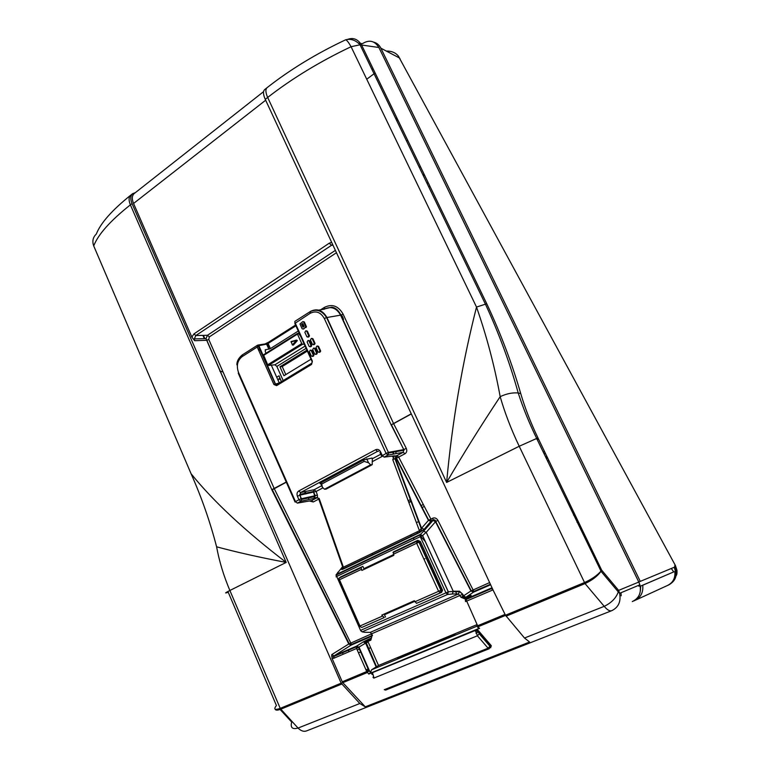 <?xml version="1.0" encoding="UTF-8"?>
<svg xmlns="http://www.w3.org/2000/svg" width="770" height="770" viewBox="0 0 770 770"><rect width="100%" height="100%" fill="white"/><g stroke="black" fill="none" stroke-linecap="round" stroke-linejoin="round"><path stroke-width="1.16" d="M406.849 653.72L407.301 654.721M335.97 309.492L336.885 309.463M397.695 658.706L401.661 655.867L455.667 633.469L451.932 636.241L397.695 658.706M298.26 331.033L270.386 348.618L268.085 343.468L295.892 325.816M265.14 349.917L270.386 348.618M265.66 349.59L265.226 351.515L265.997 353.238M371.977 458.073L363.806 459.892L319.974 483.368M271.31 365.153L279.269 382.969L273.918 384.509L276.623 385.626L311.561 364.431L312.379 361.13L294.766 322.033M320.734 483.55L320.108 483.666M258.142 345.027L268.085 343.468L267.998 342.554L295.545 325.046L266.988 343.314L269.134 349.166M309.367 501L313.284 501.973L311.532 500.615L297.345 503.128L300.829 501.28L301.667 499.422L299.944 495.168L297.413 496.255L298.953 499.749L295.468 501.597L238.527 372.488C236.188 365.76 237.41 360.456 242.194 356.587L257.219 347.02L257.565 345.133L258.893 345.663L266.632 344.161L268.884 349.214M311.503 363.382L276.796 384.451L276.623 385.626M276.642 384.528L275.448 383.903L258.893 345.663M311.696 363.257L311.561 364.431M312.11 361.611L312.379 361.13M294.891 321.369L295.372 321.061M310.772 350.119L311.86 350.475L313.862 354.883L313.592 355.99L312.466 356.414M317.471 346.009L318.549 346.356L320.57 350.783L320.291 351.9L319.155 352.323M314.112 348.069L315.2 348.415L317.211 352.843L316.932 353.95L315.806 354.373M308.539 340.465L309.607 340.812L311.609 345.22L311.34 346.327L310.195 346.75M311.879 338.396L312.938 338.742L314.949 343.15L314.68 344.267L313.525 344.69M306.306 330.811L307.355 331.158L309.357 335.556L309.088 336.663L307.923 337.087M303.322 321.648L304.352 321.985L306.431 326.74L303.101 329.04M302.985 329.05L302.052 328.694L299.982 323.939L302.735 321.677L303.678 322.024L305.757 326.778L303.669 329.011M305.738 330.85L306.681 331.196L308.674 335.605L307.798 337.096L306.864 336.74L304.872 332.342L305.738 330.85M307.99 340.504L308.934 340.86L310.936 345.278L310.05 346.76L309.117 346.394L307.114 341.986L307.99 340.504M311.321 338.434L312.264 338.79L314.275 343.208L313.39 344.7L312.447 344.334L310.445 339.926L311.321 338.434M310.243 350.167L311.186 350.533L313.188 354.951L312.312 356.433L311.369 356.067L309.367 351.649L310.243 350.167M313.583 348.117L314.526 348.483L316.537 352.901L315.652 354.383L314.709 354.017L312.707 349.599L313.583 348.117M316.932 346.057L317.875 346.413L319.897 350.851L319.011 352.333L318.058 351.967L316.047 347.539L316.932 346.057M301.599 324.286L302.803 323.516L304.131 326.442L302.928 327.202L301.599 324.286L302.283 324.247L303.467 326.865M302.937 323.824L302.283 324.247M401.661 655.867L378.522 665.463L371.583 669.794L476.736 626.27M455.667 633.469L477.092 624.586M378.522 665.463L368.127 641.978L365.625 643.143L376.068 666.753M367.964 639.533L363.267 641.92L367.858 641.439L370.861 640.149L370.967 638.234L367.964 639.533L368.127 641.978M342.814 682.663L342.265 681.797L369.302 670.449L359.099 647.3L356.731 646.068L363.267 641.92L365.625 643.143L356.568 648.484L366.78 671.652L368.792 674.048L370.611 672.383L369.302 670.449L367.338 672.528L342.814 682.663L365.278 706.841L359.821 703.501L341.158 683.173L132.017 203.569C130.188 199.016 130.399 195.705 132.661 193.655L135.376 192.644M370.861 640.149L371.458 637.926M369.128 632.363L370.255 632.372L371.698 633.854L372.478 635.616L371.15 634.085M371.583 669.794L370.793 671.998M477.477 626.847L478.738 628.532L479.594 628.378L475.494 630.072L478.517 630.822L491.029 645.385L490.711 647.763M372.131 674.559L372.439 672.547L368.792 674.048M506.073 616.183L584.94 583.622L584.324 582.621L505.466 615.23L524.514 638.022L529.596 642.026L365.278 706.841M505.466 615.23L493.358 590.638L265.255 99.34L267.662 97.453C292.244 78.348 320.05 61.436 351.072 46.72C348.8 42.639 347.01 40.329 345.692 39.78L344.739 40.223M524.514 638.022L604.219 606.337C611.361 602.891 616.058 598.078 618.3 591.918L619.629 593.304C621.111 601.591 618.493 607.376 611.775 610.668C609.753 611.409 607.232 609.965 604.219 606.337L585.036 583.583C592.274 580.185 597.607 576.095 601.014 571.311L601.659 570.147L600.687 571.475C596.875 575.681 591.447 579.377 584.401 582.592L584.324 582.621M601.014 571.311L618.3 591.918L618.628 590.388L601.659 570.147L538.009 437.995C530.771 422.894 525.005 408.09 520.732 393.576C512.012 363.392 500.693 333.458 486.756 303.765L361.621 45.035C357.598 38.683 352.439 37.008 346.154 40.011M341.418 683.635L342.515 682.268M342.265 681.797L332.034 658.369L331.735 654.615L334.045 655.838L333.853 658.244L356.568 648.484L356.308 646.819L358.685 647.512L368.897 670.67L370.611 672.383M331.658 242.367L329.271 243.185L193.944 333.901L195.84 335.547L194.29 338.916L194.704 340.706L191.855 337.087L133.556 203.472C131.728 198.93 131.93 195.628 134.182 193.578L263.581 91.649M275.102 709.141C275.573 710.421 277.402 710.46 280.607 709.266L341.716 684.039M341.158 683.173L280.078 708.429C274.678 710.296 273.456 709.324 276.411 705.493L228.238 592.226C224.32 593.612 224.859 593.035 229.874 590.484C223.675 575.835 219.248 561.282 216.601 546.816C210.123 521.829 201.615 497.468 191.066 473.714L93.719 245.919C98.098 234.494 110.312 220.798 130.38 204.849L132.017 203.569M333.612 656.589L356.308 646.819L356.731 646.068L334.045 655.838L351.072 645.164L348.791 643.98L331.735 654.615M371.053 634.057L348.791 643.98L271.906 489.941L205.975 338.617L206.812 340.292L194.704 340.706M470.066 595.451L470.268 595.99L465.898 597.241L465.898 599.127M466.091 597.106L473.512 592.168L470.932 590.956L463.492 595.884L465.898 597.241L461.009 597.279L465.763 599.253M465.407 599.859L471.153 595.354L469.238 595.797M479.594 628.378L476.745 625.952L477.631 625.76L466.023 599.57L466.36 598.819L492.02 587.76M489.614 582.582L470.932 590.956L435.454 521.656L432.971 520.443L423.587 531.223L426.233 532.33L435.724 521.502C435.531 520.087 434.675 519.577 433.154 519.971L431.104 521.338L428.428 520.376L421.536 528.249L424.241 529.231L431.287 520.866L433.154 519.971L432.75 518.181L428.428 520.376L396.204 458.333L396.935 455.599L396.03 455.773L395.299 458.506L396.502 458.189L428.717 520.222L431.287 520.866L430.892 519.086L398.668 457.072L396.502 458.189L395.116 457.842L421.536 528.249L419.448 530.732L419.458 532.619L424.241 529.231M459.488 591.225L462.741 594.238L463.492 595.884L461.009 597.279L458.468 593.968L459.488 591.225L453.222 591.225L426.233 532.33M267.2 87.578L264.688 89.561C262.936 91.226 263.119 94.489 265.255 99.34M371.737 635.664L351.486 644.432L274.226 488.623L208.766 339.435L209.334 336.885L207.477 335.277L205.975 338.608L194.29 338.925M208.766 339.435L206.812 340.292M335.373 250.365L207.477 335.277L195.84 335.547L332.669 244.533M490.403 584.266L473.839 591.437L437.918 520.366L435.724 521.502L471.202 590.782L473.839 591.437L473.512 592.168L490.634 584.757M396.03 455.773L394.067 456.35L392.767 459.661L419.448 530.732L343.401 567.192L342.448 566.229L318.674 498.806L319.136 498.402L315.767 497.661L317.25 497.613L311.532 500.615M342.361 568.347L341.957 568.645C341.187 569.656 341.639 569.781 343.314 569.049L419.458 532.619M336.192 574.709L342.39 566.961M453.222 591.225L452.337 593.988L458.468 593.968L370.255 632.372L364.605 632.305L362.15 631.843L360.553 630.389L336.702 576.441L336.692 574.304L335.903 575.2L419.939 534.977L420.266 536.671L422.615 535.612L420.141 534.486L336.692 574.304L337.972 572.149M336.009 576.788L420.266 536.671L445.974 592.9L447.562 594.459L448.333 591.812L360.553 630.389M360.793 630.842L362.15 631.843L447.562 594.459L452.337 593.988M362.93 631.987L364.605 632.305M363.902 568.655L393.518 554.65M414.655 601.399L384.48 614.729M392.767 459.661L394.923 458.65L421.306 528.807M321.696 485.706L314.218 489.691L313.38 491.53L314.853 496.554L313.775 498.44L315.767 497.661M317.202 310.339L324.228 309.194C330.975 305.892 336.432 307.875 340.59 315.142L390.977 424.559L403.798 449.584L403.23 452.288L404.962 453.771C406.801 452.519 407.234 450.71 406.271 448.352L393.595 423.635L411.324 413.952M394.067 456.35L394.577 455.802L384.115 457.13L387.964 455.099L388.706 452.317L403.798 449.584L406.271 448.352M312.014 361.39L294.823 323.448L310.146 313.313C315.979 310.445 320.705 312.187 324.343 318.539L386.097 453.434L388.388 452.414L388.889 452.953L404.058 450.2L391.401 424.732L393.595 423.635L343.131 314.15C338.338 305.863 332.101 303.601 324.44 307.374L320.647 309.781M324.44 307.374L324.632 308.886L331.495 307.22C332.986 307.394 337.039 307.586 340.918 315.094L326.605 317.567L388.388 452.414L326.942 317.519C322.659 310.127 317.144 308.096 310.387 311.436L310.146 313.313M404.962 453.771L398.668 457.072L396.935 455.599L403.23 452.288L387.964 455.099L386.097 453.434L381.622 456.081L379.957 452.442L380.582 451.826C379.321 449.613 377.666 448.91 375.606 449.728L298.721 491C297.037 492.174 296.604 493.926 297.413 496.255M298.721 491L300.598 492.54L314.218 489.691L316.143 491.462L299.944 495.168L300.598 492.54L377.483 451.393L375.606 449.728M313.775 498.44L300.829 501.28L298.953 499.749L301.06 498.806L299.722 494.407L313.38 491.53L315.276 495.707L317.356 494.975L316.143 491.462L322.996 487.824M314.853 496.563L315.267 495.707L314.766 495.784L301.06 498.806L301.667 499.422L314.863 496.554M414.549 601.168L384.374 614.499M363.998 568.876L393.614 554.862M544.534 451.528L543.197 452.048M428.341 182.981L426.801 182.885M546.594 455.821L546.305 458.506M429.91 186.215L428.775 186.966M397.195 118.58L395.597 118.33M632.314 601.562C639.013 598.29 641.525 592.717 639.87 584.834L619.629 593.304L618.628 590.388L638.802 582.053L378.888 47.499C374.672 40.695 369.167 39.434 362.372 43.688L358.377 43.11M378.888 47.499L360.042 44.785L351.072 46.72L476.514 307.057C486.736 336.365 494.619 366.231 500.173 396.666C506.477 393.682 512.502 392.459 518.229 392.979L520.732 393.576M486.756 303.765L476.514 307.057C462.135 363.556 452.173 422.018 446.619 482.444C462.905 454.521 480.759 425.925 500.173 396.666C504.831 412.855 511.174 429.381 519.211 446.263L585.036 583.583M280.078 709.459L291.676 722.029C290.232 727.631 292.359 729.642 298.048 728.064L280.136 708.4M130.669 195.234C112.073 210.143 100.62 223.079 96.317 234.032C92.91 237.304 92.044 241.27 93.719 245.919L94.729 248.277M639.87 584.834L638.802 582.053M216.601 546.816C236.785 552.244 259.981 557.451 286.19 562.418C244.918 530.771 213.213 501.212 191.066 473.714M326.682 316.99L326.133 316.749M621.188 595.836L621.092 594.122M621.082 594.065L621.005 592.736M633.556 600.995L634.49 600.629C640.678 597.703 643.431 592.582 642.738 585.238L640.717 586.047L640.399 590.667M638.811 585.277L638.936 586.307M671.286 568.481L673.731 571.898L640.717 586.047M673.731 571.898L642.738 585.238M635.779 600.032L667.147 585.643C672.913 582.919 675.473 578.203 674.828 571.484M423.952 559.232L424.973 558.683M414.375 539.481L412.99 537.893M411.652 536.353L410.487 535.034M372.257 553.361L372.497 555.083M279.597 378.195L280.809 380.226M296.517 340.119L297.201 340.792L293.36 345.085L292.369 345.008L291.137 341.553L296.373 340.138M304.198 344.142L302.543 344.277L301.753 343.584L297.461 334.093L297.393 333.468L298.269 333.285L300.483 335.932M263.465 354.835L297.393 333.468L263.465 354.835L267.681 364.788L268.47 365.452L274.919 364.778L276.853 366.433L283.206 380.63M279.924 378.003L278.952 378.59L279.625 378.513M276.709 377.233L279.058 375.789L281.397 381.728M279.78 378.936L277.96 380.043M310.974 345.268L311.465 346.221M307.336 351.082L282.215 366.549L285.814 374.586M311.022 359.215L283.947 375.722L279.953 366.799L306.922 350.167M279.953 366.799L282.215 366.549M363.527 460.046L364.143 461.403L368.522 462.76L366.741 458.843M368.522 462.76L370.659 464.791L324.526 489.229L322.389 487.275L321.706 484.041L364.143 461.403M380.784 454.233L372.295 458.756L372.208 464.724L370.659 464.791M372.295 458.766L371.958 458.015M321.706 484.041L321.109 482.723M320.503 483.05L322.389 487.275M324.526 489.229L326.133 489.104L371.284 465.215M407.686 140.284L406.579 141.054M424.771 175.599L422.643 174.28M548.587 459.94L547.826 461.663M535.747 438.813L538.702 439.429M420.458 166.686L419.217 167.206M223.031 371.939L219.816 371.111M342.198 652.325L343.228 654.221M368.57 668.774L365.981 669.852M366.462 670.949L369.051 669.871M407.032 654.134L454.127 634.615M477.833 630.274L476.678 630.755M372.333 673.692L371.746 673.933M578.357 521.762L577.038 522.349M397.772 119.773L396.675 120.563M386.299 51.051C391.458 50.945 395.462 52.591 398.292 55.969L675.386 565.469L676.955 570.204M398.793 56.653L398.292 55.969M400.063 58.876L399.62 58.068L380.89 48.202L640.274 581.379L674.25 567.259L675.511 571.571C676.031 578.126 673.481 582.717 667.86 585.344L667.58 585.46M676.012 575.787C676.84 575.103 677.157 573.246 676.955 570.224L675.377 577.943M675.021 564.785L674.645 566.922L676.156 571.812C676.56 576.316 675.107 579.983 671.806 582.813M373.768 42.157C376.886 42.985 379.264 44.997 380.89 48.202M574.824 514.437L573.554 515.12M546.97 456.581L546.594 459.103M638.773 581.985L640.274 581.379M393.826 555.334L361.861 570.435L361.178 567.683L361.669 567.009L339.224 578.097L338.964 580.06L359.378 626.212L361.784 627.444L384.24 617.55L381.795 615.105L414.347 600.716L416.522 603.343L440.411 592.823L438.582 591.302L441.21 590.09L419.275 542.061L416.657 543.235L416.714 540.887L393.306 551.994L393.826 555.334M359.397 626.26L361.784 627.444L384.24 617.55M364.2 569.328L362.872 566.374L340.533 576.98M362.872 566.374L361.669 567.009M393.306 551.994L417.802 540.309L416.714 540.887L419.275 542.061L420.362 541.474L417.802 540.309M416.522 603.343L441.576 592.371L442.558 590.253L420.362 541.474M384.182 614.056L385.52 617.049M371.698 673.442L372.362 674.174M475.494 631.429L478.026 630.389M370.649 647.666L368.108 648.744M361.063 651.757L358.493 652.854M469.613 596.461L469.459 595.701M348.598 651.911L348.743 649.505M204.329 338.665L203.068 335.787M395.174 451.143L396.406 453.54M393.557 454.069L392.325 451.663M268.027 342.506L265.785 343.526M273.918 384.509L257.219 347.02L258.739 346.423M384.115 457.13L382.247 455.474L380.582 451.826M305.401 327.529L306.075 327.491M303.678 322.024L304.352 321.985M306.354 326.374L305.671 326.413M306.681 331.196L307.355 331.158M308.481 337.048L307.798 337.096M308.404 336.711L309.088 336.663M309.357 335.556L308.674 335.605M308.934 340.86L309.607 340.812M310.733 346.702L310.05 346.76M310.656 346.385L311.34 346.327M311.609 345.22L310.936 345.278M312.264 338.79L312.938 338.742M314.064 344.642L313.39 344.7M313.996 344.325L314.68 344.267M314.949 343.15L314.275 343.208M311.186 350.533L311.86 350.475M312.986 356.366L312.312 356.433M312.918 356.058L313.592 355.99M313.862 354.883L313.188 354.951M314.526 348.483L315.2 348.415M316.326 354.325L315.652 354.383M316.258 354.017L316.932 353.95M317.211 352.843L316.537 352.901M317.875 346.413L318.549 346.356M319.685 352.275L319.011 352.333M319.617 351.967L320.291 351.9M320.57 350.783L319.897 350.851M286.315 482.203L272.32 489.758L349.185 643.73L351.486 644.432L351.072 645.164L371.997 636.107M475.494 630.072L477.4 635.789L488.074 648.186L490.144 645.963L479.479 633.566L477.4 635.789L374.056 678.024L372.439 672.547M478.738 628.532L369.648 673.509M479.479 633.566L478.517 630.822M489.123 648.754L385.905 689.978L384.605 689.554L488.074 648.186L489.316 648.677L490.144 645.963L491.029 645.385M373.816 678.11L372.959 677.186M385.491 690.074L384.249 689.66M505.053 614.402L477.631 625.76L478.218 626.693L505.543 615.394M132.661 193.655L130.794 195.128C128.677 197.072 128.542 200.306 130.38 204.849L286.19 562.418L229.874 590.484L280.607 709.266M332.034 658.369L333.853 658.244M371.121 634.018L462.433 594.401L463.145 597.212L465.629 597.838M465.301 600.658L466.023 599.57L491.963 588.405L492.357 590.157L465.542 601.572M492.357 590.157L492.973 589.81M209.334 336.885L336.461 252.714M286.248 482.058L271.781 489.672M206.822 340.292L271.906 489.941M437.918 520.366C436.561 518.181 434.838 517.45 432.75 518.181M411.257 413.808L391.122 424.857M319.637 310.416L319.04 310.791M259.663 348.502L258.268 349.387M313.284 501.973L318.78 499.085M304.583 491.712L305.69 493.945M193.944 333.901L191.855 337.087M333.035 245.322L331.167 245.072L329.271 243.185M133.556 203.472L265.66 100.216M319.136 498.402L343.401 567.192L343.314 569.049M342.554 567.952L341.957 568.645M423.587 531.223L419.939 534.977L422.557 535.631L448.275 591.841L453.28 591.418M343.497 567.509L341.784 569.521M462.741 594.238L459.584 591.726L453.347 591.735M453.27 591.331L448.333 591.812L422.615 535.612L426.176 532.224M390.977 424.559L340.918 315.094L343.131 314.15M260.212 349.744L258.826 350.619L260.231 349.772M309.059 499.48L308.318 497.978M306.267 493.82L305.17 491.587M242.194 356.587L242.608 354.71M238.527 372.488L238.267 373.238L295.074 502.069L295.468 501.597L297.345 503.128M294.881 321.369L309.973 311.744C316.499 308.597 322.043 310.541 326.605 317.567L324.343 318.539M236.891 364.845C236.746 361.457 238.479 358.194 242.088 355.057L257.113 345.47M377.483 451.393L378.599 451.258M392.103 456.119L393.508 457.611M372.276 461.663L382.642 456.158M317.5 497.67L317.356 494.975M359.821 703.501L298.048 728.064C301.003 730.98 303.842 731.924 306.585 730.894L611.563 610.745M601.052 571.234L536.661 438.467L519.211 446.263L446.619 482.444L267.662 97.453C265.534 92.602 265.342 89.339 267.075 87.674C290.088 69.598 316.297 53.63 345.692 39.78C350.908 38.49 355.692 40.165 360.042 44.785L485.341 303.986M536.661 438.467L538.009 437.995M339.955 313.91L340.619 314.372M341.303 314.988L342.255 316.191M342.689 316.932L343.545 319.425M416.868 531.974L418.033 533.302M420.786 536.43L421.315 537.046M421.479 537.219L425.396 541.685M455.436 591.225L456.697 593.968M296.421 340.119L296.739 340.831L296.421 340.119M292.898 345.124L297.201 340.792M296.277 340.542L292.436 344.835L291.108 341.88L296.277 340.542M263.523 355.451L297.461 334.093M301.753 343.584L267.681 364.788M268.47 365.452L302.543 344.277M305.074 346.086L274.919 364.778M276.853 366.433L306.104 348.358M408.87 502.56L411.401 501.309M410.708 499.47L408.187 500.731M416.406 522.628L418.957 521.396M366.732 79.233L375.125 72.957M373.055 68.674L371.977 69.483M423.317 504.504L420.824 505.736M382.267 616.164L359.936 626.029L339.474 579.762L361.39 569.386M340.648 576.923L338.916 578.212M393.345 554.265L416.657 543.235L438.582 591.302L414.828 601.793M441.576 592.371L440.411 592.823L441.21 590.09L442.365 589.637M349.782 649.052L349.946 649.553M203.549 335.701L204.849 338.646M357.222 649.957L359.783 648.86M470.643 596.971L470.855 597.491M393.932 454.002L392.7 451.595M475.899 633.113L478.651 631.978M257.103 345.47L258.489 346.471L275.198 383.951M312.225 362.275L311.446 363.478L276.526 384.682L275.208 383.951M306.431 326.74L305.757 326.778M309.444 335.922L308.76 335.97M311.696 345.586L311.022 345.634M315.036 343.516L314.362 343.574M313.948 355.249L313.275 355.317M317.298 353.199L316.624 353.266M320.657 351.149L319.983 351.207M371.727 637.262L370.659 638.821L365.817 641.795L376.463 666.512M491.414 646.001L490.355 646.694L479.354 633.931C478.671 632.141 477.371 630.967 475.465 630.409L371.997 672.836M333.603 656.598C333.477 657.089 332.813 656.935 331.61 656.127M468.978 596.384L465.629 597.828M469.998 597.25L467.958 598.742M194.3 338.916L194.175 340.176M421.315 528.798L421.488 530.472L419.65 532.137L343.545 568.558C342.679 569.386 342.381 569.117 342.64 567.74L342.756 567.49M545.391 453.309L544.024 453.771M485.35 303.977C498.96 333.4 509.923 363.065 518.22 392.989C523.032 407.888 529.192 423.048 536.7 438.457M290.993 341.861L296.306 340.205L297.297 340.484M408.745 502.242L411.276 500.981M676.955 570.214L676.156 571.812M676.05 571.099L675.511 571.571M421.825 507.651L424.318 506.429M338.733 579.021L339.224 578.097L361.207 567.673M392.969 552.61L416.339 541.531L418.947 542.196L440.892 590.244L442.558 590.253"/></g></svg>
